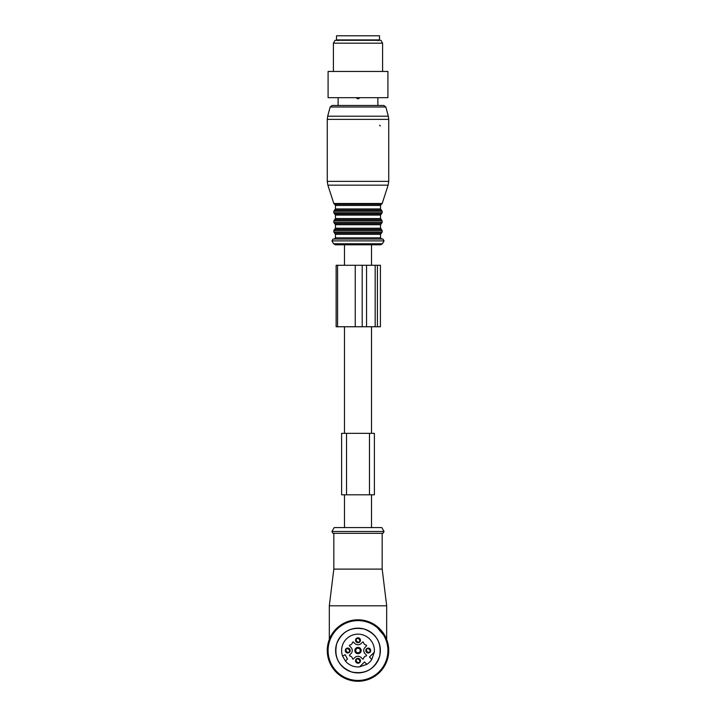 <?xml version="1.0" encoding="UTF-8"?>
<svg xmlns="http://www.w3.org/2000/svg" width="716" height="716" viewBox="0 0 716 716"><rect width="100%" height="100%" fill="white"/><g stroke="black" fill="none" stroke-linecap="round" stroke-linejoin="round"><path stroke-width="1.07" d="M379.516 35.8L336.484 35.8L336.484 39.899L379.516 39.899L379.516 35.8M333.414 71.457L333.414 43.175L382.586 43.175L382.586 71.457M382.586 43.175L380.93 40.311L335.07 40.311L333.414 43.175M328.089 71.457L387.911 71.457L387.911 97.68L328.089 97.68L328.089 71.457M333.593 243.771L382.407 243.771L380.635 244.8L335.365 244.8L333.593 243.771L331.938 240.907L384.062 240.907L382.997 239.063L333.003 239.063L331.938 240.907M371.523 265.287L371.523 244.8L344.477 244.8L344.477 265.287M330.157 106.988L385.843 106.988L383.865 105.467L332.135 105.467L330.157 106.988L327.686 116.198L388.314 116.198L388.734 119.375L327.266 119.375L327.686 116.198M348.468 105.467L338.122 105.467L338.122 97.68M380.312 125.953A0.823 0.582 90 0 1 379.731 125.139M356.147 97.68L357.382 98.692L358.618 98.692L359.853 97.68M337.567 326.756L337.567 265.287L336.135 265.287L336.135 326.756L380.42 326.756L380.42 265.287L375.175 265.287L375.175 326.756M337.567 265.287L375.175 265.287M345.631 649.367A2.417 2.417 0 0 1 348.916 648.41A2.417 2.417 0 0 1 349.873 651.685A2.417 2.417 0 0 1 346.598 652.652A2.417 2.417 0 0 1 345.631 649.367M345.595 649.349A2.461 2.461 0 0 1 348.934 648.374A2.461 2.461 0 0 1 349.909 651.712A2.461 2.461 0 0 1 346.58 652.688A2.461 2.461 0 0 1 345.595 649.349M364.516 661.978L359.656 666.838A16.396 16.396 0 0 1 345.443 661.074L347.466 659.042L345.121 654.728L342.588 656.107A16.396 16.396 0 0 1 365.858 636.148A16.396 16.396 0 0 1 374.307 652.187L369.447 657.046L371.792 659.391A16.396 16.396 0 0 1 366.861 664.323L364.516 661.978M356.819 662.935A2.461 2.461 0 0 1 355.843 659.597A2.461 2.461 0 0 1 359.181 658.622A2.461 2.461 0 0 1 360.157 661.951A2.461 2.461 0 0 1 356.819 662.935M370.405 651.712A2.461 2.461 0 0 1 367.066 652.688A2.461 2.461 0 0 1 366.091 649.349A2.461 2.461 0 0 1 369.42 648.374A2.461 2.461 0 0 1 370.405 651.712M350.938 647.345L349.399 645.796L349.641 645.098A3.276 3.276 0 0 0 352.567 642.171L353.265 641.93L354.814 643.469A4.511 4.511 0 0 0 361.186 643.469L362.735 641.93L363.433 642.171A3.276 3.276 0 0 0 366.359 645.098L366.601 645.796L365.062 647.345A4.511 4.511 0 0 0 365.062 653.717L366.601 655.265L366.359 655.963A3.276 3.276 0 0 0 363.433 658.89L362.735 659.132L361.186 657.592A4.511 4.511 0 0 0 354.814 657.592L353.265 659.132L352.567 658.89A3.276 3.276 0 0 0 349.641 655.963L349.399 655.265L350.938 653.717A4.511 4.511 0 0 0 350.938 647.345M356.819 642.44A2.461 2.461 0 0 1 355.843 639.111A2.461 2.461 0 0 1 359.181 638.126A2.461 2.461 0 0 1 360.157 641.464A2.461 2.461 0 0 1 356.819 642.44M356.837 662.9A2.417 2.417 0 0 1 355.879 659.615A2.417 2.417 0 0 1 359.163 658.657A2.417 2.417 0 0 1 360.121 661.933A2.417 2.417 0 0 1 356.837 662.9M370.369 651.685A2.417 2.417 0 0 1 367.084 652.652A2.417 2.417 0 0 1 366.127 649.367A2.417 2.417 0 0 1 369.402 648.41A2.417 2.417 0 0 1 370.369 651.685M356.487 653.296A3.15 3.15 0 0 0 360.766 652.043A3.15 3.15 0 0 0 359.513 647.765A3.15 3.15 0 0 0 355.234 649.018A3.15 3.15 0 0 0 356.487 653.296M356.837 642.404A2.417 2.417 0 0 1 355.879 639.128A2.417 2.417 0 0 1 359.163 638.162A2.417 2.417 0 0 1 360.121 641.447A2.417 2.417 0 0 1 356.837 642.404M356.917 652.509A2.255 2.255 0 0 0 359.978 651.614A2.255 2.255 0 0 0 359.083 648.553A2.255 2.255 0 0 0 356.022 649.448A2.255 2.255 0 0 0 356.917 652.509M370.548 649.788A3.07 3.07 -135 0 0 368.991 648.231M370.405 651.623A2.73 2.721 -135 0 0 367.156 648.374M366.556 648.785L366.78 648.982A2.255 2.255 -135 0 1 369.796 651.999L369.993 652.222M367.505 652.831A3.07 3.07 -135 0 1 365.948 651.274M369.34 652.688A2.73 2.721 -135 0 1 366.091 649.439M369.939 652.276L369.707 652.079A2.255 2.255 -135 0 1 366.699 649.063L366.502 648.839M360.3 639.54A3.07 3.07 -135 0 0 358.743 637.983M360.157 641.375A2.73 2.721 -135 0 0 356.908 638.126M356.308 638.538L356.532 638.735A2.255 2.255 -135 0 1 359.548 641.751L359.745 641.975M357.257 642.583A3.07 3.07 -135 0 1 355.7 641.026M359.092 642.44A2.73 2.721 -135 0 1 355.843 639.191M359.692 642.028L359.468 641.831A2.255 2.255 -135 0 1 356.452 638.824L356.255 638.591M350.052 649.788A3.07 3.07 -135 0 0 348.495 648.231M349.909 651.623A2.73 2.721 -135 0 0 346.66 648.374M346.061 648.785L346.293 648.982A2.255 2.255 -135 0 1 349.301 651.999L349.498 652.222M347.009 652.831A3.07 3.07 -135 0 1 345.452 651.274M348.844 652.688A2.73 2.721 -135 0 1 345.595 649.439M349.444 652.276L349.22 652.079A2.255 2.255 -135 0 1 346.204 649.063L346.007 648.839M360.3 660.036A3.07 3.07 -135 0 0 358.743 658.478M360.157 661.87A2.73 2.721 -135 0 0 356.908 658.622M356.308 659.033L356.532 659.23A2.255 2.255 -135 0 1 359.548 662.237L359.745 662.47M357.257 663.079A3.07 3.07 -135 0 1 355.7 661.521M359.092 662.935A2.73 2.721 -135 0 1 355.843 659.687M359.692 662.515L359.468 662.327A2.255 2.255 -135 0 1 356.452 659.311L356.255 659.087M372.338 676.781A29.911 29.911 0 0 0 384.25 636.193A29.911 29.911 0 0 0 343.662 624.28A29.911 29.911 0 0 0 331.75 664.869A29.911 29.911 0 0 0 372.338 676.781M338.364 639.8A22.375 22.375 0 0 0 347.269 670.167A22.375 22.375 0 0 0 377.636 661.262A22.375 22.375 0 0 0 368.731 630.894A22.375 22.375 0 0 0 338.364 639.8M388.734 650.531A30.734 30.734 0 0 1 358 681.265A30.734 30.734 0 0 1 327.266 650.531A30.734 30.734 0 0 1 358 619.796A30.734 30.734 0 0 1 388.734 650.531M386.685 605.817L382.174 569.104L333.826 569.104L329.315 605.817L386.685 605.817L386.667 639.451M385.987 637.831L374.844 624.826M354.894 619.958L341.407 624.665L332.824 632.899L329.575 638.842C330.631 635.531 333.414 631.664 337.925 627.261L337.943 627.243M333.826 569.104L333.826 533.331L336.78 533.331M331.938 531.487L384.062 531.487L381.816 527.594L334.184 527.594L331.938 531.487L333.003 533.331L382.997 533.331L382.174 533.331L382.174 569.104M329.315 639.495L329.315 605.817M329.951 637.965L332.824 632.899M346.526 433.341L341.604 433.341L341.604 494.81L374.396 494.81L374.396 433.341L346.526 433.341L346.526 494.81M371.523 326.756L371.523 433.341M344.477 326.756L344.477 433.341M344.477 494.81L344.477 527.594M371.523 494.81L371.523 527.594M380.536 234.347L335.464 234.347L334.64 233.192L381.36 233.192L380.536 234.347L380.536 237.828L335.464 237.828L334.229 239.063M381.36 233.192L382.174 232.029L333.826 232.029L334.64 233.192M382.174 232.029L382.174 230.516L333.826 230.516L333.826 232.029M382.174 230.516L381.36 229.362L334.64 229.362L333.826 230.516M380.536 224.717L335.464 224.717L334.64 223.562L381.36 223.562L380.536 224.717L380.536 228.198L335.464 228.198L334.64 229.362M381.36 223.562L382.174 222.399L333.826 222.399L334.64 223.562M382.174 222.399L382.174 220.886L333.826 220.886L333.826 222.399M382.174 220.886L381.36 219.731L334.64 219.731L333.826 220.886M380.536 215.086L335.464 215.086L334.64 213.932L381.36 213.932L380.536 215.086L380.536 218.568L335.464 218.568L334.64 219.731M381.36 213.932L382.174 212.768L333.826 212.768L334.64 213.932M382.174 212.768L382.174 211.256L333.826 211.256L333.826 212.768M382.174 211.256L381.36 210.101L334.64 210.101L333.826 211.256M380.536 205.456L335.464 205.456L334.614 204.284L381.386 204.284L380.536 205.456L380.536 208.938L335.464 208.938L334.64 210.101M381.386 204.284L382.174 203.496L333.826 203.496L327.865 185.167L388.135 185.167L388.734 181.372L327.266 181.372L327.865 185.167M358.618 98.692L358.618 97.68M357.382 98.692L357.382 97.68M377.413 326.756L377.413 265.287M366.547 326.756L366.547 265.287M362.198 326.756L362.198 265.287M355.243 326.756L355.243 265.287M369.474 433.341L369.474 494.81M377.976 40.714L378.8 39.899M338.024 40.714L337.2 39.899M382.407 243.771L384.062 240.907M380.536 237.828L381.771 239.063M335.464 234.347L335.464 237.828M380.536 228.198L381.36 229.362M335.464 224.717L335.464 228.198M380.536 218.568L381.36 219.731M335.464 215.086L335.464 218.568M380.536 208.938L381.36 210.101M335.464 205.456L335.464 208.938M385.843 106.988L388.314 116.198M382.174 203.496L388.135 185.167M334.614 204.284L333.826 203.496M388.734 119.375L388.734 181.372M327.266 119.375L327.266 181.372M377.878 97.68L377.878 105.467M384.062 531.487L382.997 533.331M351.699 671.993C338.892 666.802 333.871 657.44 336.636 643.899C341.836 631.458 351.055 626.509 364.301 629.069C376.679 633.982 381.798 643.004 379.65 656.151C374.772 669.263 365.455 674.544 351.699 671.993M342.588 656.107L345.443 661.074M359.656 666.838L366.861 664.323M371.792 659.391L374.307 652.187"/></g></svg>
